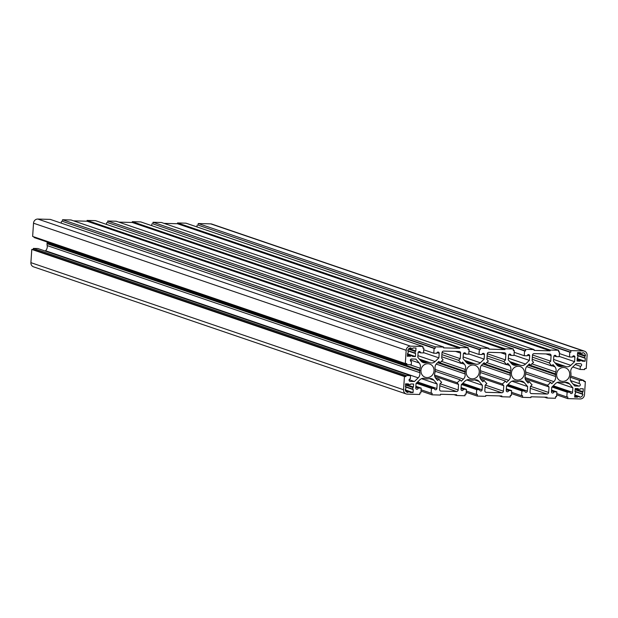 <?xml version="1.0" encoding="UTF-8"?>
<svg xmlns="http://www.w3.org/2000/svg" width="618" height="618" viewBox="0 0 618 618"><rect width="100%" height="100%" fill="white"/><g stroke="black" fill="none" stroke-linecap="round" stroke-linejoin="round"><path stroke-width="0.93" d="M563.631 367.509A6.983 6.497 108.8 0 0 556.772 373.287A6.983 6.497 108.8 0 0 560.92 381.051A6.983 6.497 108.8 0 0 562.712 381.376A6.983 6.497 108.8 0 0 569.58 375.589A6.983 6.497 108.8 0 0 565.431 367.834A6.983 6.497 108.8 0 0 563.631 367.509M580.742 353.226L580.433 352.592L577.621 352.515L577.421 355.504L577.977 355.991A3.762 3.499 108.8 0 0 577.869 357.606L577.251 358.061L577.05 361.043L579.869 361.128L580.356 360.518A3.762 3.499 108.8 0 0 581.878 360.557L582.226 361.182L585.091 361.267L585.292 358.286L584.736 357.799A3.762 3.499 108.8 0 0 584.844 356.184L585.455 355.713A3.221 2.997 108.8 0 0 582.859 352.669L582.357 353.272A3.762 3.499 108.8 0 0 580.835 353.226L578.765 352.546M473.172 364.983A6.983 6.497 108.8 0 0 466.312 370.769A6.983 6.497 108.8 0 0 470.46 378.525A6.983 6.497 108.8 0 0 472.252 378.849A6.983 6.497 108.8 0 0 479.12 373.071A6.983 6.497 108.8 0 0 474.972 365.308A6.983 6.497 108.8 0 0 473.172 364.983M518.402 366.25A6.983 6.497 108.8 0 0 511.542 372.028A6.983 6.497 108.8 0 0 515.69 379.792A6.983 6.497 108.8 0 0 517.482 380.109A6.983 6.497 108.8 0 0 524.35 374.33A6.983 6.497 108.8 0 0 520.202 366.567A6.983 6.497 108.8 0 0 518.402 366.25M427.942 363.724A6.983 6.497 108.8 0 0 421.082 369.502A6.983 6.497 108.8 0 0 425.23 377.266A6.983 6.497 108.8 0 0 427.023 377.59A6.983 6.497 108.8 0 0 433.89 371.804A6.983 6.497 108.8 0 0 429.742 364.048A6.983 6.497 108.8 0 0 427.942 363.724M405.246 389.927L413.04 392.584L410.167 392.492L409.819 391.866A3.762 3.499 108.8 0 1 408.297 391.827L405.802 391.264M413.04 392.584L413.241 389.595L412.685 389.108A3.762 3.499 108.8 0 0 412.793 387.494L413.411 387.038L413.604 384.048L410.792 383.971L410.306 384.581A3.762 3.499 108.8 0 0 408.784 384.535L406.706 383.855M407.556 353.851L415.435 356.54L412.561 356.455L412.214 355.829A3.762 3.499 108.8 0 1 410.692 355.783L407.478 354.979M415.435 356.54L415.628 353.558L415.08 353.063A3.762 3.499 108.8 0 0 415.188 351.449L415.798 350.993L415.999 348.011L413.187 347.934L412.7 348.537A3.762 3.499 108.8 0 0 411.179 348.498L409.834 348.065M411.078 348.49L410.777 347.872A3.221 2.997 108.8 0 0 407.772 350.754L407.787 350.877M578.348 389.263L578.093 388.645L575.227 388.56L575.026 391.542L575.582 392.028A3.762 3.499 108.8 0 0 575.474 393.643L574.856 394.099L574.655 397.088L577.475 397.165L577.961 396.555A3.762 3.499 108.8 0 0 579.483 396.601L579.9 397.227A3.221 2.997 108.8 0 0 582.89 394.338L582.341 393.836A3.762 3.499 108.8 0 0 582.45 392.221L583.068 391.766L583.268 388.784L580.449 388.699L579.962 389.309A3.762 3.499 108.8 0 0 578.44 389.27L576.37 388.591M423.546 352.631L438.904 357.868L435.111 361.53A5.369 4.998 108.8 0 1 430.113 362.758A8.328 7.748 108.8 0 0 428.374 362.411L427.687 362.387A8.328 7.748 108.8 0 0 425.91 362.642A5.369 4.998 108.8 0 1 421.09 361.136L417.799 357.281L418.1 352.77A1.29 1.197 108.8 0 1 419.722 351.58A1.29 1.197 108.8 0 1 420.51 352.832L418.332 352.09M438.904 357.868L439.205 353.357A1.29 1.197 108.8 0 0 438.085 352.044A1.29 1.197 108.8 0 0 436.795 353.287L433.782 353.202L423.732 349.78M468.776 353.89L484.133 359.128L480.34 362.789A5.369 4.998 108.8 0 1 475.342 364.017A8.328 7.748 108.8 0 0 473.604 363.67L472.917 363.654A8.328 7.748 108.8 0 0 471.14 363.902A5.369 4.998 108.8 0 1 466.327 362.403L463.029 358.54L463.33 354.029A1.29 1.197 108.8 0 1 464.952 352.839A1.29 1.197 108.8 0 1 465.74 354.099L463.562 353.349M484.133 359.128L484.435 354.616A1.29 1.197 108.8 0 0 483.315 353.303A1.29 1.197 108.8 0 0 482.025 354.547L479.012 354.462L468.969 351.039M514.006 355.149L529.363 360.394L525.57 364.048A5.369 4.998 108.8 0 1 520.572 365.277A8.328 7.748 108.8 0 0 518.834 364.929L518.147 364.914A8.328 7.748 108.8 0 0 516.37 365.161A5.369 4.998 108.8 0 1 511.557 363.662L508.259 359.8L508.56 355.288A1.29 1.197 108.8 0 1 510.182 354.106A1.29 1.197 108.8 0 1 510.97 355.358L508.792 354.616M529.363 360.394L529.665 355.875A1.29 1.197 108.8 0 0 528.544 354.562A1.29 1.197 108.8 0 0 527.254 355.813L524.242 355.729L514.199 352.299M559.236 356.416L574.601 361.654L570.8 365.315A5.369 4.998 108.8 0 1 565.802 366.544A8.328 7.748 108.8 0 0 564.064 366.196L563.377 366.173A8.328 7.748 108.8 0 0 561.6 366.42A5.369 4.998 108.8 0 1 556.787 364.921L553.489 361.066L553.79 356.547A1.29 1.197 108.8 0 1 555.412 355.365A1.29 1.197 108.8 0 1 556.2 356.617L554.022 355.875M574.601 361.654L574.894 357.142A1.29 1.197 108.8 0 0 573.774 355.829A1.29 1.197 108.8 0 0 572.484 357.073L569.472 356.988L559.429 353.566M557.204 382.48L572.863 387.818L569.564 383.956A5.369 4.998 108.8 0 0 564.744 382.457A8.328 7.748 108.8 0 1 562.967 382.704L562.45 382.527M562.967 382.704L562.28 382.689A8.328 7.748 108.8 0 1 560.541 382.341A5.369 4.998 108.8 0 0 555.543 383.569L551.75 387.231L551.449 391.742A1.29 1.197 108.8 0 0 552.245 392.994A1.29 1.197 108.8 0 0 553.867 391.812L551.503 391.001M511.974 381.213L527.633 386.559L524.334 382.696A5.369 4.998 108.8 0 0 519.514 381.198A8.328 7.748 108.8 0 1 517.737 381.445L517.22 381.267M517.737 381.445L517.05 381.43A8.328 7.748 108.8 0 1 515.312 381.082A5.369 4.998 108.8 0 0 510.313 382.303L506.521 385.964L506.219 390.483A1.29 1.197 108.8 0 0 507.015 391.735A1.29 1.197 108.8 0 0 508.637 390.545L506.273 389.742M466.745 379.954L482.395 385.292L479.105 381.437A5.369 4.998 108.8 0 0 474.284 379.939A8.328 7.748 108.8 0 1 472.507 380.186L471.99 380.008M472.507 380.186L471.82 380.163A8.328 7.748 108.8 0 1 470.082 379.815A5.369 4.998 108.8 0 0 465.084 381.043L461.291 384.705L460.989 389.216A1.29 1.197 108.8 0 0 461.785 390.476A1.29 1.197 108.8 0 0 463.407 389.286L461.043 388.483M421.515 378.695L437.165 384.033L433.875 380.178A5.369 4.998 108.8 0 0 429.054 378.672A8.328 7.748 108.8 0 1 427.277 378.927L426.76 378.741M427.277 378.927L426.59 378.904A8.328 7.748 108.8 0 1 424.852 378.556A5.369 4.998 108.8 0 0 419.854 379.784L416.061 383.446L415.76 387.957A1.29 1.197 108.8 0 0 416.555 389.209A1.29 1.197 108.8 0 0 418.177 388.027L415.814 387.216M405.941 376.571L33.287 249.479L31.781 249.433L404.435 376.532L405.941 376.571L406.018 375.505L410.537 375.636L410.329 378.834A1.29 1.197 108.8 0 0 409.827 381.329A1.29 1.197 108.8 0 0 410.159 381.391L414.408 381.507L409.116 379.707M410.537 375.636L37.883 248.536L33.357 248.413L406.018 375.505M33.287 249.479L33.357 248.413M31.781 249.433L30.9 262.658A4.295 4.002 108.8 0 0 33.534 266.837L406.196 393.936A4.295 4.002 108.8 0 0 407.293 394.129L419.761 394.477L419.869 392.878L420.873 392.909L421.19 388.112L415.875 386.296M404.435 376.532L403.562 389.757A4.295 4.002 108.8 0 0 406.196 393.936M418.177 388.027L421.19 388.112M437.165 384.033L436.872 388.544L417.59 381.97M416.285 383.23L431.441 388.398L434.454 388.483A1.29 1.197 108.8 0 0 435.25 389.734A1.29 1.197 108.8 0 0 436.872 388.544M434.454 388.483L417.011 382.527M431.441 388.398L431.125 393.195L421.082 389.765M431.125 393.195L432.129 393.226L432.021 394.825L420.997 391.063M432.021 394.825L440.464 395.056L440.518 394.261L456.602 394.709L456.547 395.505L453.991 394.632M456.547 395.505L464.991 395.744L465.099 394.145L466.103 394.168L466.42 389.371L461.105 387.556M463.407 389.286L466.42 389.371M482.395 385.292L482.102 389.811L462.82 383.23M461.515 384.489L476.671 389.657L479.684 389.742A1.29 1.197 108.8 0 0 480.48 390.993A1.29 1.197 108.8 0 0 482.102 389.811M479.684 389.742L462.241 383.793M476.671 389.657L476.354 394.454L466.312 391.032M476.354 394.454L477.359 394.485L477.25 396.084L466.227 392.322M477.25 396.084L485.694 396.316L485.748 395.52L501.831 395.968L501.777 396.764L499.22 395.891M501.777 396.764L510.221 397.003L510.329 395.404L511.333 395.427L511.65 390.63L506.335 388.815M508.637 390.545L511.65 390.63M527.633 386.559L527.332 391.07L508.05 384.496M506.745 385.748L521.901 390.916L524.914 391.001A1.29 1.197 108.8 0 0 525.709 392.252A1.29 1.197 108.8 0 0 527.332 391.07M524.914 391.001L507.471 385.053M521.901 390.916L521.584 395.713L511.542 392.291M521.584 395.713L522.589 395.744L522.48 397.343L511.457 393.581M522.48 397.343L530.924 397.583L530.978 396.779L547.061 397.227L547.007 398.031L544.45 397.158M547.007 398.031L555.451 398.262L555.559 396.663L556.563 396.694L556.88 391.889L551.565 390.082M553.867 391.812L556.88 391.889M572.863 387.818L572.562 392.33L553.28 385.756M551.974 387.007L567.131 392.175L570.144 392.26A1.29 1.197 108.8 0 0 570.939 393.519A1.29 1.197 108.8 0 0 572.562 392.33M570.144 392.26L552.701 386.312M567.131 392.175L566.814 396.98L556.772 393.55M566.814 396.98L567.818 397.003L567.71 398.602L556.687 394.84M567.71 398.602L580.178 398.95A4.295 4.002 108.8 0 0 584.481 394.802L585.354 381.576L583.879 381.074M585.354 381.576L583.848 381.53L583.917 380.464L570.777 375.983M583.917 380.464L579.398 380.34L570.414 377.274M569.472 356.988L569.788 352.19L570.793 352.214L570.901 350.615L583.361 350.962A4.295 4.002 108.8 0 1 587.1 355.342L586.219 368.567L584.713 368.521L584.643 369.587L580.117 369.464L580.333 366.265A1.29 1.197 108.8 0 0 580.835 363.763A1.29 1.197 108.8 0 0 580.503 363.708L576.246 363.585L572.453 367.246A5.369 4.998 108.8 0 0 570.823 372.422A8.328 7.748 108.8 0 1 570.978 374.292L570.932 375.026A8.328 7.748 108.8 0 1 570.53 376.88A5.369 4.998 108.8 0 0 571.465 382.125L574.763 385.98L579.012 386.103A1.29 1.197 108.8 0 0 579.514 383.6A1.29 1.197 108.8 0 0 579.182 383.539L570.576 380.603M579.182 383.539L579.398 380.34M580.333 366.265L575.265 364.535M580.117 369.464L572.762 366.953M584.466 351.163L211.804 224.064A4.295 4.002 108.8 0 0 210.707 223.87L198.239 223.523L570.901 350.615M570.793 352.214L198.131 225.122L198.239 223.523M569.788 352.19L198.131 225.122M197.003 226.937L197.127 225.091M564.064 366.196L555.319 363.214M563.377 366.173L555.582 363.515M556.2 356.617L559.22 356.702L559.537 351.905L558.548 351.565M559.537 351.905L558.533 351.874L558.633 350.275L185.979 223.175L177.536 222.944L550.198 350.043L558.633 350.275M550.198 350.043L550.144 350.839L177.482 223.739L177.536 222.944M177.482 223.739L164.009 223.368M550.144 350.839L534.06 350.391L534.114 349.595L161.452 222.495L153.009 222.256L525.671 349.355L534.114 349.595M524.242 355.729L524.558 350.931L525.563 350.954L152.901 223.855L153.009 222.256M525.563 350.954L525.671 349.355M524.558 350.931L152.901 223.855M151.773 225.678L151.897 223.832M518.834 364.929L510.089 361.947M518.147 364.914L510.352 362.256M510.97 355.358L513.991 355.443L514.307 350.645L513.319 350.306M514.307 350.645L513.303 350.615L513.404 349.015L140.749 221.916L132.306 221.684L504.968 348.776L513.404 349.015M504.968 348.776L504.914 349.579L132.252 222.48L132.306 221.684M132.252 222.48L118.78 222.109M504.914 349.579L488.83 349.131L488.884 348.328L116.223 221.236L107.779 220.997L480.441 348.096L488.884 348.328M479.012 354.462L479.329 349.664L480.333 349.695L107.671 222.596L107.779 220.997M480.333 349.695L480.441 348.096M479.329 349.664L107.671 222.596M106.543 224.419L106.667 222.573M473.604 363.67L464.86 360.688M472.917 363.654L465.122 360.989M465.74 354.099L468.761 354.176L469.077 349.379L468.089 349.046M469.077 349.379L468.073 349.355L468.174 347.756L95.52 220.657L87.076 220.417L459.73 347.517L468.174 347.756M459.73 347.517L459.684 348.32L87.022 221.221L87.076 220.417M87.022 221.221L73.55 220.842M459.684 348.32L443.6 347.872L443.654 347.069L70.993 219.969L62.549 219.738L435.211 346.837L443.654 347.069M433.782 353.202L434.099 348.405L435.103 348.436L62.441 221.337L62.549 219.738M435.103 348.436L435.211 346.837M434.099 348.405L62.441 221.337M61.313 223.16L61.437 221.306M428.374 362.411L419.63 359.429M427.687 362.387L419.892 359.73M420.51 352.832L423.523 352.917L423.848 348.119L422.859 347.787M423.848 348.119L422.843 348.089L422.944 346.489L50.29 219.398L37.822 219.05A4.295 4.002 108.8 0 0 33.519 223.198L32.646 236.424L405.3 363.523L406.806 363.562L406.737 364.628L34.083 237.536L34.121 236.926M422.944 346.489L410.483 346.142A4.295 4.002 108.8 0 0 406.18 350.298L405.3 363.523M406.737 364.628L411.264 364.759L411.472 361.553L410.846 361.345M47.223 242.017A8.328 7.748 108.8 0 0 47.068 242.974L419.73 370.074A8.328 7.748 108.8 0 1 420.132 368.22A5.369 4.998 108.8 0 0 419.189 362.975L415.899 359.112L411.642 358.996A1.29 1.197 108.8 0 0 411.14 361.499A1.29 1.197 108.8 0 0 411.472 361.553M419.73 370.074L47.068 242.974M47.385 243.353L47.022 243.708A8.328 7.748 108.8 0 0 47.177 245.578A5.369 4.998 108.8 0 1 45.547 250.754L45.238 251.047M420.047 370.452L419.676 370.808L47.022 243.708M419.676 370.808A8.328 7.748 108.8 0 0 419.838 372.677L47.177 245.578M414.408 381.507L418.201 377.853A5.369 4.998 108.8 0 0 419.838 372.677M435.497 377.977L439.004 379.174A13.967 12.993 108.8 0 0 441.646 382.264L439.946 383.909L439.583 389.425A1.615 1.499 108.8 0 0 440.982 391.063L456.563 391.503A1.615 1.499 108.8 0 0 458.177 389.943L440.086 383.77M439.004 379.174L437.621 380.503L435.775 378.34A5.369 4.998 108.8 0 1 434.84 373.094A8.328 7.748 108.8 0 0 435.242 371.24L435.288 370.506A8.328 7.748 108.8 0 0 435.134 368.637A5.369 4.998 108.8 0 1 436.764 363.461L438.896 361.414L440.093 362.812L438.131 362.148M442.048 352.453L460.255 358.664L460.619 353.148A1.615 1.499 108.8 0 0 459.22 351.511L443.639 351.078A1.615 1.499 108.8 0 0 442.024 352.631L441.661 358.146L443.137 359.877A13.967 12.993 108.8 0 0 440.093 362.812M460.255 358.664L458.548 360.309L441.893 354.624M437.899 362.372L464.96 371.333A8.328 7.748 108.8 0 1 465.362 369.479A5.369 4.998 108.8 0 0 464.419 364.234L462.573 362.071L461.19 363.407A13.967 12.993 108.8 0 0 458.548 360.309M461.19 363.407L441.746 356.771M464.96 371.333L438.1 362.179M465.277 371.712L464.906 372.067L437.529 362.727M464.906 372.067A8.328 7.748 108.8 0 0 465.068 373.936L436.208 364.095M434.547 375.018L457.065 382.696A13.967 12.993 108.8 0 0 460.109 379.761L461.306 381.167L463.43 379.112A5.369 4.998 108.8 0 0 465.068 373.936M460.109 379.761L435.234 371.279M457.065 382.696L458.541 384.427L434.724 376.3M458.541 384.427L458.177 389.943M480.727 379.236L484.234 380.433A13.967 12.993 108.8 0 0 486.876 383.531L485.176 385.168L484.813 390.684A1.615 1.499 108.8 0 0 486.211 392.33L501.793 392.762A1.615 1.499 108.8 0 0 503.407 391.202L485.315 385.037M484.234 380.433L482.851 381.762L481.005 379.599A5.369 4.998 108.8 0 1 480.07 374.353A8.328 7.748 108.8 0 0 480.472 372.499L480.518 371.773A8.328 7.748 108.8 0 0 480.364 369.896A5.369 4.998 108.8 0 1 481.994 364.728L484.126 362.673L485.323 364.079L483.361 363.407M487.278 353.72L505.485 359.931L505.848 354.415A1.615 1.499 108.8 0 0 504.45 352.77L488.869 352.337A1.615 1.499 108.8 0 0 487.254 353.898L486.891 359.406L488.367 361.136A13.967 12.993 108.8 0 0 485.323 364.079M505.485 359.931L503.778 361.569L487.123 355.891M483.129 363.631L510.19 372.6A8.328 7.748 108.8 0 1 510.592 370.738A5.369 4.998 108.8 0 0 509.649 365.493L507.803 363.33L506.42 364.666A13.967 12.993 108.8 0 0 503.778 361.569M506.42 364.666L486.976 358.031M510.19 372.6L483.33 363.438M510.507 372.971L510.136 373.326L482.758 363.987M510.136 373.326A8.328 7.748 108.8 0 0 510.298 375.196L481.437 365.354M479.777 376.277L502.295 383.956A13.967 12.993 108.8 0 0 505.339 381.02L506.536 382.426L508.66 380.371A5.369 4.998 108.8 0 0 510.298 375.196M505.339 381.02L480.464 372.538M502.295 383.956L503.77 385.686L479.954 377.567M503.77 385.686L503.407 391.202M525.957 380.495L529.464 381.692A13.967 12.993 108.8 0 0 532.106 384.79L530.406 386.428L530.043 391.943A1.615 1.499 108.8 0 0 531.441 393.589L547.023 394.021A1.615 1.499 108.8 0 0 548.637 392.461L530.545 386.296M529.464 381.692L528.089 383.029L526.235 380.858A5.369 4.998 108.8 0 1 525.3 375.62A8.328 7.748 108.8 0 0 525.702 373.759L525.748 373.033A8.328 7.748 108.8 0 0 525.594 371.163A5.369 4.998 108.8 0 1 527.224 365.987L529.356 363.932L530.553 365.338L528.591 364.666M532.507 354.979L550.715 361.19L551.078 355.674A1.615 1.499 108.8 0 0 549.68 354.029L534.099 353.596A1.615 1.499 108.8 0 0 532.484 355.157L532.121 360.673L533.597 362.403A13.967 12.993 108.8 0 0 530.553 365.338M550.715 361.19L549.008 362.828L532.353 357.15M528.359 364.898L555.42 373.859A8.328 7.748 108.8 0 1 555.821 372.005A5.369 4.998 108.8 0 0 554.879 366.76L553.033 364.597L551.65 365.926A13.967 12.993 108.8 0 0 549.008 362.828M551.65 365.926L532.206 359.297M555.42 373.859L528.56 364.697M555.736 374.23L555.366 374.585L527.988 365.253M555.366 374.585A8.328 7.748 108.8 0 0 555.528 376.462L526.667 366.613M525.006 377.536L547.525 385.223A13.967 12.993 108.8 0 0 550.568 382.279L551.766 383.685L553.89 381.63A5.369 4.998 108.8 0 0 555.528 376.462M550.568 382.279L525.702 373.797M547.525 385.223L549 386.953L525.184 378.826M549 386.953L548.637 392.461M408.135 350.993L408.313 351.263A3.762 3.499 108.8 0 0 408.204 352.87L407.594 353.334L407.393 356.316L410.437 355.983M408.683 384.535L408.382 383.902L405.562 383.824L405.74 387.038M405.794 387.046L405.918 387.301A3.762 3.499 108.8 0 0 405.817 388.915L405.207 389.386A3.221 2.997 108.8 0 0 407.803 392.43L408.042 392.028M585.091 361.267L577.22 358.587M580.093 360.719L577.142 359.707M581.878 360.557L577.189 358.958M409.819 391.866L405.346 390.344M412.214 355.829L407.532 354.23M410.962 348.089L410.422 347.911M577.699 396.756L574.748 395.752M579.483 396.601L574.794 395.002M439.205 353.357L437.026 352.608M484.435 354.616L482.256 353.875M529.665 355.875L527.486 355.134M574.894 357.142L572.716 356.393M569.564 383.956L564.991 382.395M524.334 382.696L519.761 381.136M479.105 381.437L474.531 379.877M433.875 380.178L429.301 378.618M410.159 381.391L409.525 381.175M403.562 389.757L30.9 262.658M579.012 386.103L573.156 384.102M583.361 350.962L210.707 223.87M570.8 365.315L553.597 359.444M565.802 366.544L555.026 362.866M561.6 366.42L556.609 364.72M525.57 364.048L508.367 358.185M520.572 365.277L509.796 361.607M516.37 365.161L511.38 363.461M480.34 362.789L463.137 356.926M475.342 364.017L464.566 360.34M471.14 363.902L466.15 362.202M435.111 361.53L417.907 355.659M430.113 362.758L419.336 359.081M425.91 362.642L420.92 360.935M410.483 346.142L37.822 219.05M406.18 350.298L33.519 223.198M419.189 362.975L410.398 359.977M420.132 368.22L409.865 364.72M418.201 377.853L45.547 250.754M460.619 353.148L455.505 351.403M464.419 364.234L461.399 363.206M465.362 369.479L441.422 361.314M463.43 379.112L435.257 369.502M456.563 391.503L439.823 385.794M440.982 391.063L440.194 390.8M486.211 392.33L485.424 392.059M505.848 354.415L500.735 352.669M509.649 365.493L506.629 364.466M510.592 370.738L486.652 362.573M508.66 380.371L480.487 370.761M501.793 392.762L485.053 387.053M531.441 393.589L530.653 393.318M551.078 355.674L545.964 353.929M554.879 366.76L551.859 365.725M555.821 372.005L531.882 363.84M553.89 381.63L525.717 372.021M547.023 394.021L530.283 388.313M582.45 392.221L575.149 389.734M582.341 393.836L575.041 391.349M582.419 394.068L575.026 391.549L582.465 394.091M582.89 394.338L575.543 391.835M577.961 396.555L574.763 395.466M577.691 396.957L574.732 395.953M577.475 397.165L574.717 396.223M578.224 388.853L577.544 388.622M578.216 389.054L576.888 388.606M578.263 389.209L576.455 388.591M583.068 391.766L575.188 389.077M582.851 391.974L575.173 389.355M582.666 391.966L575.165 389.41M410.947 348.282L410.082 347.988M410.993 348.436L409.873 348.05M415.798 350.993L408.9 348.637M415.59 351.202L408.683 348.846M415.396 351.194L408.637 348.892M415.188 351.449L408.428 349.147M415.08 353.063L407.795 350.584M415.149 353.295L407.764 350.777L415.203 353.318M415.628 353.558L408.251 351.039M410.692 355.783L407.501 354.693M410.422 356.184L407.471 355.18M410.205 356.393L407.447 355.458M408.568 384.126L407.888 383.894M408.552 384.326L407.231 383.871M408.606 384.473L406.798 383.863M413.411 387.038L405.532 384.35M413.195 387.247L405.516 384.628M413.002 387.239L405.508 384.682M412.793 387.494L405.485 384.999M412.685 389.108L405.377 386.613M412.754 389.332L405.369 386.814L412.809 389.363M413.241 389.595L405.856 387.077M408.297 391.827L405.57 390.893M408.027 392.221L406.026 391.534M407.803 392.43L406.621 392.021M585.455 355.713L577.583 353.025M585.238 355.937L577.567 353.318M585.061 355.929L577.56 353.372M584.844 356.184L577.544 353.689M584.736 357.799L577.436 355.304M584.813 358.023L577.421 355.504L584.86 358.054M585.292 358.286L577.907 355.767M580.356 360.518L577.158 359.429M580.086 360.92L577.127 359.908M579.869 361.128L577.112 360.186M580.619 352.816L579.939 352.577M580.603 353.009L579.282 352.561M580.657 353.164L578.85 352.554M579.584 396.609L574.802 394.972M575.458 391.773L575.041 391.634M408.189 351.009L407.78 350.862M412.314 355.837L407.532 354.207M409.919 391.874L405.338 390.313M581.971 360.564L577.197 358.934M577.853 355.736L577.436 355.597"/></g></svg>
